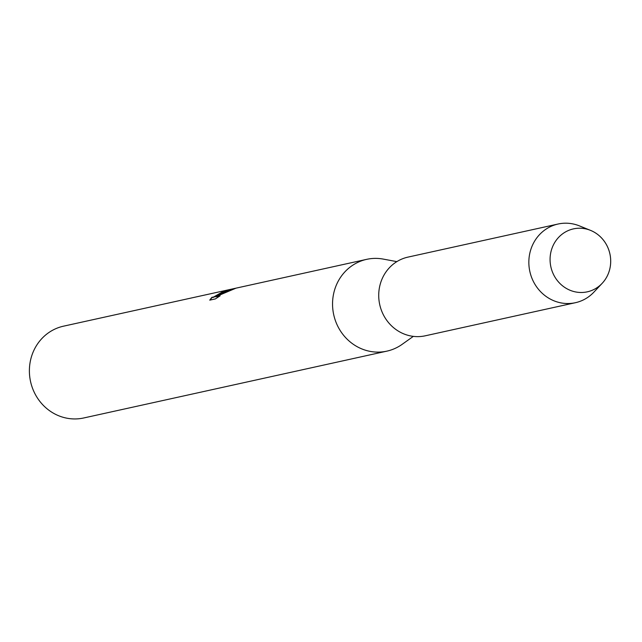 <?xml version="1.0" encoding="UTF-8"?>
<svg xmlns="http://www.w3.org/2000/svg" width="642" height="642" viewBox="0 0 642 642"><rect width="100%" height="100%" fill="white"/><g stroke="black" fill="none" stroke-linecap="round" stroke-linejoin="round"><path stroke-width="0.96" d="M566.557 231.369A32.228 30.222 77.6 0 0 553.404 274.23A32.228 30.222 77.6 0 0 594.211 289.341A32.228 30.222 77.6 0 0 607.372 246.48A32.228 30.222 77.6 0 0 566.557 231.369A32.228 30.222 77.6 0 0 553.404 274.23A32.228 30.222 77.6 0 0 594.211 289.341A32.228 30.222 77.6 0 0 602.18 283.307A32.228 30.222 77.6 0 0 590.504 230.366A32.228 30.222 77.6 0 0 566.557 231.369M396.844 261.631L383.306 259.103A46.994 44.073 77.6 0 0 366.646 259.352A46.994 44.073 77.6 0 0 356.607 262.971A46.994 44.073 77.6 0 0 335.26 320.222A46.994 44.073 77.6 0 0 386.885 351.142A46.994 44.073 77.6 0 0 396.925 347.515A46.994 44.073 77.6 0 0 402.109 344.361L413.328 336.368M366.646 259.352L236.007 288.154L215.535 296.813L220.118 295.802L215.399 298.899L209.741 300.143L211.868 297.334L213.609 297.029L223.456 291.324A46.994 44.073 -102.4 0 1 227.485 290.056L218.071 295.151L223.352 292.351L235.75 288.21M235.277 288.314L63.486 326.184A46.994 44.073 77.6 0 0 53.438 329.811A46.994 44.073 77.6 0 0 32.1 387.054A46.994 44.073 77.6 0 0 83.717 417.974L386.885 351.142M223.946 291.508L213.73 297.278L211.98 297.575M211.94 297.615L209.99 300.087M226.827 290.513A46.73 43.825 77.6 0 0 223.962 291.428M231.939 289.43L218.071 295.151M219.484 296.211L215.535 296.813M590.504 230.366L579.389 225.872A40.285 37.782 77.6 0 0 558.067 224.026A40.285 37.782 77.6 0 0 549.456 227.132A40.285 37.782 77.6 0 0 531.167 276.196A40.285 37.782 77.6 0 0 575.409 302.703A40.285 37.782 77.6 0 0 584.019 299.597A40.285 37.782 77.6 0 0 593.978 292.054L602.18 283.307M558.067 224.026L407.943 257.121A40.285 37.782 77.6 0 0 399.332 260.227A40.285 37.782 77.6 0 0 381.043 309.292A40.285 37.782 77.6 0 0 425.285 335.798L575.409 302.703"/></g></svg>
